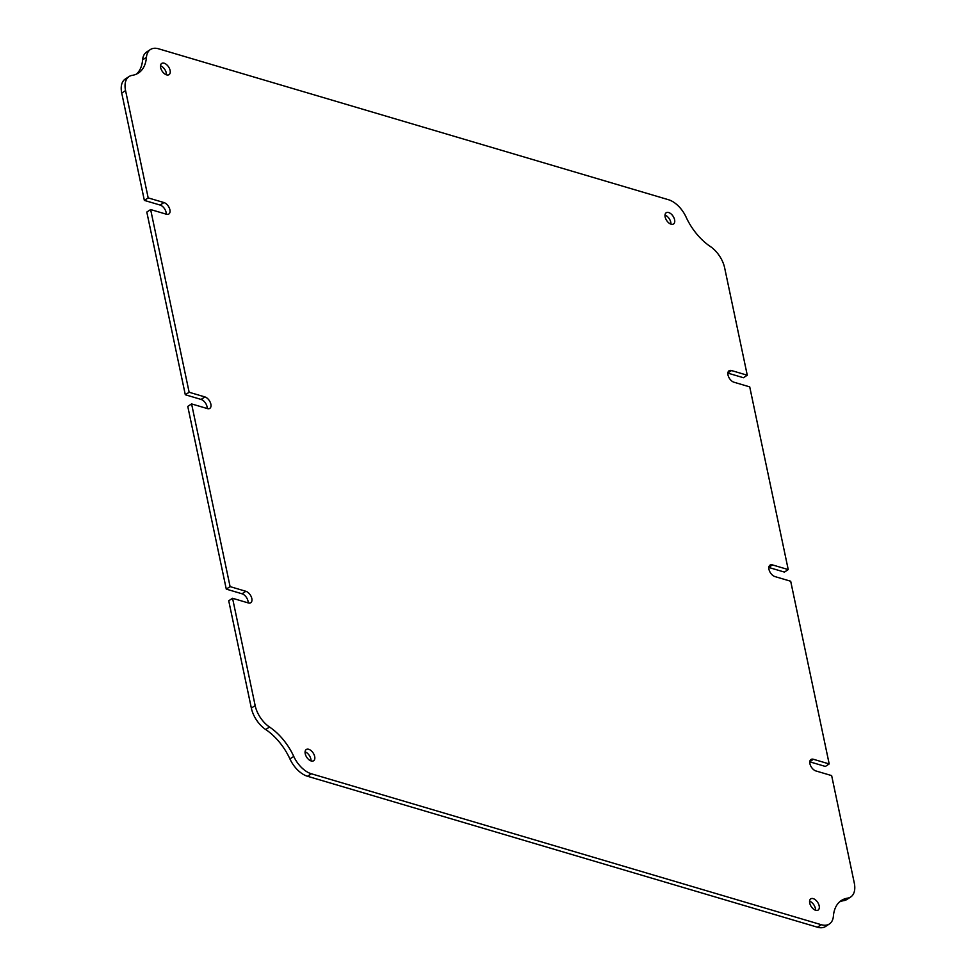 <?xml version="1.0" encoding="UTF-8"?>
<svg xmlns="http://www.w3.org/2000/svg" width="976" height="976" viewBox="0 0 976 976"><rect width="100%" height="100%" fill="white"/><g stroke="black" fill="none" stroke-linecap="round" stroke-linejoin="round"><path stroke-width="1.46" d="M207.168 408.529A6.71 3.855 56.8 0 0 207.034 406.65A6.71 3.855 56.8 0 0 201.08 399.428L185.306 394.755L146.803 212.06L150.633 209.559L166.396 214.22A6.71 3.855 -123.2 0 0 168.836 214A6.71 3.855 -123.2 0 0 169.897 209.791A6.71 3.855 -123.2 0 0 163.944 202.557L160.113 205.058A6.71 3.855 -123.2 0 1 166.079 212.292A6.71 3.855 -123.2 0 1 166.213 214.171M160.113 205.058L144.35 200.397L148.181 197.896L125.562 90.573A22.35 12.859 56.8 0 1 129.1 76.531A22.35 12.859 56.8 0 1 132.211 75.359A44.701 25.705 -123.2 0 0 138.433 73.017A44.701 25.705 -123.2 0 0 146.437 57.352A22.35 12.859 56.8 0 1 150.438 49.52A22.35 12.859 56.8 0 1 158.576 48.8L668.487 199.726A22.35 12.859 -123.2 0 1 686.079 217.087A44.701 25.705 56.8 0 0 710.284 246.464A22.35 12.859 -123.2 0 1 724.656 267.9L747.274 375.223L731.512 370.551A6.71 3.855 56.8 0 0 729.072 370.77A6.71 3.855 56.8 0 0 728.572 376.76A6.71 3.855 56.8 0 0 733.964 382.214L749.727 386.886L788.23 569.581L772.467 564.909A6.71 3.855 -123.2 0 0 770.027 565.128A6.71 3.855 -123.2 0 0 769.539 571.119A6.71 3.855 -123.2 0 0 774.92 576.572L790.694 581.245L829.197 763.94L813.423 759.279A6.71 3.855 -123.2 0 0 810.983 759.499A6.71 3.855 -123.2 0 0 810.495 765.477A6.71 3.855 -123.2 0 0 815.887 770.942L831.65 775.603L854.268 882.926A22.35 12.859 56.8 0 1 850.73 896.968A22.35 12.859 56.8 0 1 847.619 898.14A44.701 25.705 -123.2 0 0 841.385 900.482A44.701 25.705 -123.2 0 0 833.394 916.135A22.35 12.859 56.8 0 1 829.393 923.967A22.35 12.859 56.8 0 1 821.255 924.699L311.344 773.773A22.35 12.859 -123.2 0 1 293.752 756.412A44.701 25.705 56.8 0 0 269.535 727.035A22.35 12.859 -123.2 0 1 255.163 705.599L232.556 598.276L248.319 602.948A6.71 3.855 56.8 0 0 250.759 602.729A6.71 3.855 56.8 0 0 251.82 598.52A6.71 3.855 56.8 0 0 245.854 591.285L230.092 586.613L191.589 403.918L207.363 408.578A6.71 3.855 56.8 0 0 209.803 408.371A6.71 3.855 56.8 0 0 210.865 404.149A6.71 3.855 56.8 0 0 204.899 396.927L189.137 392.254L150.633 209.559M248.136 602.887A6.71 3.855 56.8 0 0 247.989 601.021A6.71 3.855 56.8 0 0 242.036 593.786L226.273 589.114L187.77 406.419L191.589 403.918M160.503 65.77A6.71 3.855 -123.2 0 1 166.274 72.944A6.71 3.855 -123.2 0 1 166.408 74.81M160.637 67.637A6.71 3.855 -123.2 0 1 161.699 63.428A6.71 3.855 -123.2 0 1 166.506 64.538A6.71 3.855 -123.2 0 1 170.105 70.443A6.71 3.855 -123.2 0 1 169.043 74.652A6.71 3.855 -123.2 0 1 164.236 73.529A6.71 3.855 -123.2 0 1 160.637 67.637M665.01 215.098A6.71 3.855 -123.2 0 1 670.78 222.26A6.71 3.855 -123.2 0 1 670.915 224.138M665.144 216.965A6.71 3.855 -123.2 0 1 666.205 212.756A6.71 3.855 -123.2 0 1 671 213.866A6.71 3.855 -123.2 0 1 674.599 219.759A6.71 3.855 -123.2 0 1 673.538 223.98A6.71 3.855 -123.2 0 1 668.743 222.857A6.71 3.855 -123.2 0 1 665.144 216.965M809.592 901.19A6.71 3.855 -123.2 0 1 815.363 908.363A6.71 3.855 -123.2 0 1 815.497 910.23M809.726 903.056A6.71 3.855 -123.2 0 1 810.788 898.847A6.71 3.855 -123.2 0 1 815.582 899.97A6.71 3.855 -123.2 0 1 819.181 905.862A6.71 3.855 -123.2 0 1 818.12 910.071A6.71 3.855 -123.2 0 1 813.325 908.961A6.71 3.855 -123.2 0 1 809.726 903.056M305.085 751.862A6.71 3.855 -123.2 0 1 310.856 759.035A6.71 3.855 -123.2 0 1 310.99 760.902M305.22 753.74A6.71 3.855 -123.2 0 1 306.281 749.519A6.71 3.855 -123.2 0 1 311.088 750.642A6.71 3.855 -123.2 0 1 314.687 756.534A6.71 3.855 -123.2 0 1 313.625 760.743A6.71 3.855 -123.2 0 1 308.819 759.633A6.71 3.855 -123.2 0 1 305.22 753.74M850.73 896.968L846.9 899.469A22.35 12.859 -123.2 0 1 843.789 900.641A44.701 25.705 56.8 0 0 839.567 901.873M829.393 923.967L825.562 926.48A22.35 12.859 -123.2 0 1 817.424 927.2L307.513 776.274A22.35 12.859 56.8 0 1 289.921 758.913A44.701 25.705 -123.2 0 0 265.716 729.536A22.35 12.859 56.8 0 1 251.344 708.1L228.726 600.777L232.556 598.276M144.35 200.397L121.732 93.074A22.35 12.859 -123.2 0 1 125.27 79.032L129.1 76.531M136.433 74.127A44.701 25.705 56.8 0 0 142.606 59.865A22.35 12.859 -123.2 0 1 146.607 52.033L150.438 49.52M747.274 375.223L743.444 377.724L727.864 373.113M768.832 567.471L784.411 572.082L788.23 569.581M809.787 761.829L825.367 766.441L829.197 763.94M148.181 197.896L163.944 202.557M230.092 586.613L226.273 589.114M189.137 392.254L185.306 394.755M821.255 924.699L817.424 927.2M311.344 773.773L307.513 776.274M255.163 705.599L251.344 708.1M125.562 90.573L121.732 93.074M245.854 591.285L242.036 593.786M813.423 759.279L809.812 761.646M731.512 370.551L727.889 372.917M204.899 396.927L201.08 399.428M772.467 564.909L768.844 567.276M293.752 756.412L289.921 758.913M269.535 727.035L265.716 729.536M146.437 57.352L142.606 59.865M847.619 898.14L843.789 900.641"/></g></svg>
